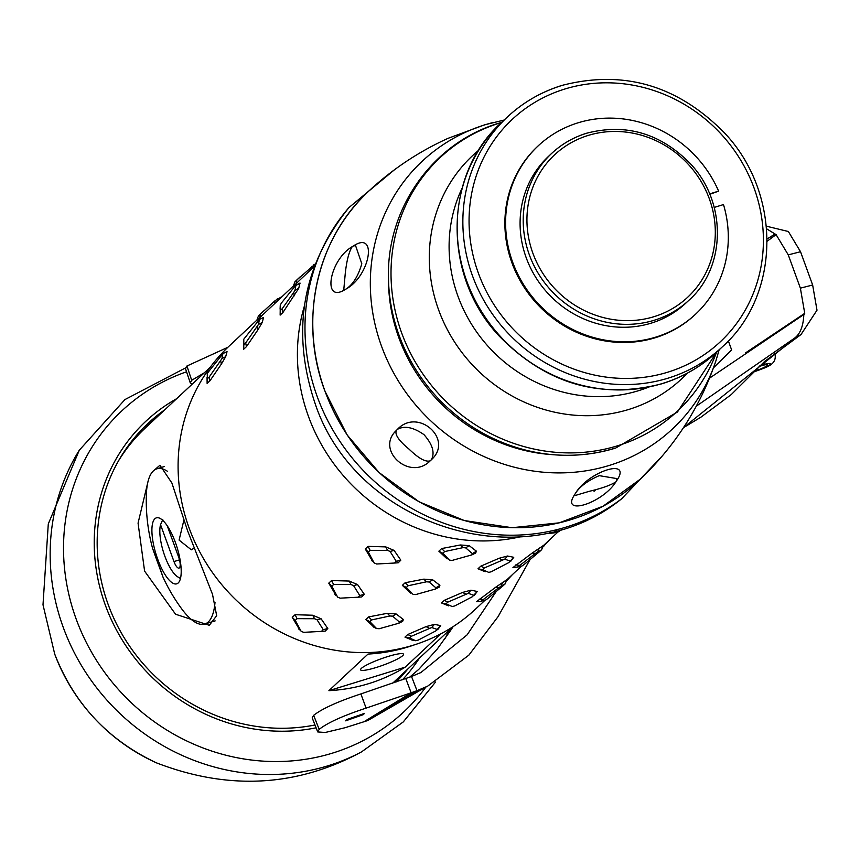<?xml version="1.0" encoding="UTF-8"?>
<svg xmlns="http://www.w3.org/2000/svg" width="860" height="860" viewBox="0 0 860 860"><rect width="100%" height="100%" fill="white"/><g stroke="black" fill="none" stroke-linecap="round" stroke-linejoin="round"><path stroke-width="1.29" d="M118.357 461.1A177.665 166.302 -133.1 0 1 145.039 428.28L210.249 367.252M154.155 470.248L159.939 465.238L171.893 483.019L187.62 530.846L212.506 594.335L216.677 615.696L209.313 625.306L175.558 614.233L144.598 571.115L138.062 523.116L148.2 480.783M414.681 644.753A177.665 166.302 -133.1 0 1 368.026 654.062L328.907 690.666A177.665 166.302 46.9 0 0 405.254 667.124L440.858 633.809M394.45 682.603A179.181 167.732 46.9 0 0 398.793 677.454M143.545 427.753A179.181 167.732 -133.1 0 1 156.004 418.014M164.873 409.715A179.181 167.732 -133.1 0 0 147.899 423.518A179.181 167.732 -133.1 0 0 108.123 604.376A179.181 167.732 46.9 0 0 314.975 724.98M396.008 682.055A179.181 167.732 46.9 0 0 407.661 669.155M176.655 398.696A182.234 170.581 -133.1 0 0 105.371 605.236A182.234 170.581 46.9 0 0 316.093 727.807M402.469 679.776A182.234 170.581 46.9 0 0 419.443 658.126M214.119 621.167A83.753 26.811 -107.1 0 0 214.785 621.404M157.186 560.602C164.066 579.866 164.54 581.36 158.605 565.074C151.435 545.358 150.962 543.864 157.186 560.602L152.639 548.583A182.739 182.739 0 0 1 146.361 494.844A81.216 26.004 -107.1 0 1 153.338 470.936A81.216 26.004 72.9 0 1 156.875 468.829A81.216 26.004 72.9 0 1 167.485 471.323M215.011 602.419A81.216 26.004 72.9 0 1 208.292 621.941A81.216 26.004 -107.1 0 1 204.755 624.048L215.129 620.855M158.605 565.074L163.024 577.167A182.739 182.739 0 0 0 181.417 608.482A81.216 26.004 -107.1 0 0 204.755 624.048M178.235 582.929A34.518 11.051 72.9 0 1 176.73 583.822A34.518 11.051 72.9 0 1 156.81 556.635A34.518 11.051 72.9 0 1 154.875 518.752A34.518 11.051 72.9 0 1 156.38 517.86A34.518 11.051 72.9 0 1 176.3 545.046A34.518 11.051 72.9 0 1 178.235 582.929M194.145 548.067L191.339 549.809L179.095 540.101L183.868 520.236M162.787 519.601L160.541 524.675A29.949 9.589 -107.1 0 0 163.927 553.528A29.949 9.589 -107.1 0 0 177.751 576.888A29.949 9.589 -107.1 0 0 180.654 577.748M160.541 524.675L173.978 561.569A9.137 2.924 -107.1 0 0 179.009 568.105A9.137 2.924 -107.1 0 0 178.665 557.183L167.27 525.858M484.975 600.28L475.376 609.267A180.202 168.678 46.9 0 1 189.114 528.008A180.202 168.678 -133.1 0 1 229.104 346.118L256.903 320.113M321.704 631.369L325.22 631.111L327.8 628.509L321.07 618.749L312.717 615.233L295.055 614.717L292.25 617.329L295.281 620.372L297.098 618.663L314.523 618.716L317.06 619.78L323.252 629.681L321.425 631.39L303.644 632.337L301.108 631.272L295.281 620.372M292.25 617.329L299.678 629.832M358.222 597.195L361.738 596.947L364.317 594.335L357.577 584.574L349.235 581.059L331.562 580.543L328.756 583.166L331.788 586.197L333.615 584.499L351.041 584.553L353.567 585.617L359.76 595.507L357.943 597.216L340.151 598.162L337.625 597.098L331.788 586.197M328.756 583.166L336.195 595.668M394.729 563.031L398.244 562.773L400.825 560.161L394.095 550.411L385.742 546.895L368.069 546.369L365.274 548.992L368.306 552.034L370.123 550.325L387.548 550.379L390.075 551.443L396.277 561.343L394.45 563.042L376.669 563.999L374.132 562.934L368.306 552.034M365.274 548.992L372.702 561.494M437.622 629.757L440.728 625.639L434.45 624.36L426.055 626.617L407.78 634.508L404.974 637.12L409.51 637.991L411.338 636.282L431.731 627.51L437.729 629.649M404.974 637.12L412.176 640.055M474.129 595.593L477.246 591.465L470.957 590.186L462.562 592.443L444.287 600.334L441.492 602.957L446.028 603.817L447.845 602.118L468.238 593.336L474.236 595.475M441.492 602.957L448.683 605.891M510.646 561.419L513.753 557.291L507.475 556.022L499.079 558.28L480.804 566.159L477.999 568.783L482.535 569.653L484.352 567.944L504.755 559.161L510.754 561.311M477.999 568.783L485.201 571.717M398.75 623.274L402.641 621.382L403.383 619.512L396.17 613.986L387.322 613.32L368.639 616.91L365.844 619.533L369.811 621.619L371.627 619.92L389.956 615.975L392.633 616.179L399.373 621.995L398.868 623.221L379.217 628.725L376.54 628.531L369.811 621.619M365.844 619.533L374.1 627.241M435.257 589.111L439.148 587.208L439.901 585.337L432.688 579.812L423.829 579.145L405.157 582.736L402.351 585.359L406.318 587.455L408.145 585.746L426.463 581.801L429.151 582.005L435.891 587.821L435.375 589.046L415.735 594.561L413.047 594.357L406.318 587.455M402.351 585.359L410.607 593.067M471.774 554.937L475.655 553.034L476.408 551.174L469.194 545.649L460.337 544.982L441.664 548.562L438.869 551.185L442.835 553.281L444.652 551.572L462.981 547.637L465.658 547.831L472.398 553.657L471.882 554.883L452.242 560.387L449.565 560.183L442.835 553.281M438.869 551.185L447.114 558.903M505.003 584.08L507.002 579.575L495.736 587.197L476.429 601.721L480.944 601.237M481.052 601.226L476.429 601.721M541.51 549.916L543.52 545.412L532.254 553.023L512.947 567.557L517.462 567.062M517.559 567.062L512.947 567.557M550.153 532.265L549.336 533.404L553.969 532.899M728.345 340.882L731.634 349.923L713.51 367.811M745.631 352.837L804.734 313.33L800.38 288.154L788.265 254.872L776.096 234.64L766.647 228.825M767.174 241.219L776.096 234.64M766.411 226.191L788.362 231.512L800.531 251.733L812.646 285.015L817 310.191L801.015 334.54L794.404 338.249C800.198 334.067 803.337 326.166 803.82 314.534L804.207 314.394M767.152 239.016L774.828 234.243M774.613 234.296L767.152 238.919M804.025 314.47L804.734 313.33M709.575 378.12L803.82 314.534M683.496 427.613L795.855 337.464M445.373 638.109L448.898 630.563M450.102 631.197L453.156 626.607M696.342 406.146L794.404 338.249M426.044 686.946L367.757 720.529L417.003 690.677L427.592 686.205L468.829 655.18L498.069 616.641L529.91 559.806M367.757 720.529L363.984 721.744L411.144 692.794L417.003 690.677L411.521 676.497L420.948 672.499L467.109 634.863L496.026 591.798M313.653 715.326L319.178 729.366L317.716 731.935L312.191 717.885L313.653 715.326C322.253 708.618 338.002 701.48 360.877 693.923L411.521 676.497M319.178 729.366C327.606 722.712 343.248 715.638 366.102 708.124L411.144 692.794L405.791 678.594M317.716 731.935L325.198 732.494L345.15 727.7L363.984 721.744M347.042 719.487L364.554 713.359L363.178 714.692L345.666 720.83L347.042 719.487M362.974 714.746L345.903 720.745L347.246 719.422L364.317 713.456L362.974 714.746M673.229 442.201A10.664 1.559 160 0 0 673.842 441.556A10.664 1.559 160 0 0 673.885 441.331M192.328 384.022L190.264 382.915L191.705 380.281L204.325 372.799M191.705 380.281L186.921 366.016L227.9 347.268M186.921 366.016L185.491 368.66L190.264 382.915M293.411 285.939L256.764 320.479L258.462 315.867M314.319 266.374L293.281 286.305L294.969 281.704M207.056 377.433L207.12 383.442L209.926 380.819L221.332 364.135L225.685 356.696L227.04 351.643L222.632 353.696M243.563 343.269L243.627 349.267L246.433 346.655L257.839 329.96L262.203 322.521L263.547 317.48L259.15 319.522M282.94 312.481L282.188 308.74L280.371 310.449L280.274 305.053L280.145 315.104L282.94 312.481L298.71 288.358L300.011 283.037L295.657 285.359M280.081 309.095L280.274 305.042L281.596 302.795L295.775 285.294M397.406 429.377C404.404 425.442 413.273 427.194 424.002 434.655C432.601 444.448 435.063 452.801 431.387 459.702L430.193 460.831C409.983 481.492 375.143 450.221 396.256 430.548L397.406 429.377C417.971 407.231 454.069 439.438 431.387 459.702L431.161 459.982M430.193 460.831C425.668 462.304 418.659 458.434 409.156 449.221C399.008 440.9 394.708 434.676 396.256 430.548L396.589 430.118M616.674 480.675L615.857 481.912C602.312 503.594 559.989 516.505 574.652 494.629L575.415 493.404C588.724 471 632.691 457.456 616.674 480.675L616.717 478.568L599.216 475.644C587.627 480.719 579.704 486.631 575.415 493.404M504.078 120.067L484.782 124.775L447.963 138.374C419.347 151.349 393.396 168.517 370.101 189.867A197.961 185.298 46.9 0 0 324.887 390.859A197.961 185.298 46.9 0 0 640.625 478.923C675.691 445.329 700.846 405.78 716.09 360.286L719.132 349.848M346.268 288.895L344.978 289.648C321.898 303.988 329.358 259.87 352.245 246.659L353.546 245.852C377.873 230.093 370.155 275.823 346.268 288.895C353.062 284.37 358.244 275.995 361.813 263.784L355.61 245.734L353.546 245.852M352.245 246.659C348.988 251.625 346.655 260.623 345.247 273.63L343.763 289.885L344.978 289.648M614.943 448.167A173.58 162.475 -133.1 0 1 554.818 454.832L550.98 454.542A169.538 158.702 -133.1 0 1 388.494 280.919L388.462 277.07A173.58 162.475 -133.1 0 0 554.818 454.832C575.695 456.359 595.969 454.101 615.642 448.071L677.443 412.015L716.681 352.148M714.219 207.421L723.496 204.562A115.229 107.855 -133.1 0 1 695.686 314.094A115.229 107.855 -133.1 0 1 538.199 303.655A115.229 107.855 -133.1 0 1 538.22 145.824A115.229 107.855 -133.1 0 1 718.616 191.135L709.79 194.306M695.332 314.427A115.229 107.855 -133.1 0 1 694.966 314.76A115.229 107.855 -133.1 0 1 537.479 304.333A115.229 107.855 -133.1 0 1 537.5 146.501A115.229 107.855 -133.1 0 1 537.855 146.168M689.021 300.172C726.249 267.127 726.893 202.293 690.505 163.819C660.577 133.246 625.897 123.066 586.466 133.268C573.265 137.385 561.666 144.093 551.668 153.402L548.54 156.337A100.502 94.084 46.9 0 0 535.511 276.963A100.502 94.084 46.9 0 0 651.224 323.145A100.502 94.084 46.9 0 0 685.893 303.096L689.021 300.172A100.502 94.084 -133.1 0 1 654.353 320.221A100.502 94.084 -133.1 0 1 538.639 274.039A100.502 94.084 -133.1 0 1 551.668 153.402A100.502 94.084 -133.1 0 1 586.337 133.354M718.616 191.135L709.629 193.908M574.652 494.629L574.351 495.747L589.186 491.339C601.828 488.351 610.718 485.201 615.857 481.912M259.72 317.662L260.344 314.147L275.168 300.591L281.177 297.076M260.344 314.147L258.516 315.856M296.238 283.488L296.85 279.984L315.212 263.998M296.85 279.984L295.034 281.682M209.163 377.078L221.987 358.588L222.837 353.783L207.249 373.39L207.346 378.787L209.163 377.078L209.926 380.819M222.751 353.632L227.04 351.643M245.68 342.914L258.495 324.413L259.344 319.619L243.767 339.216L243.853 344.613L245.68 342.914L246.433 346.655M259.269 319.458L263.547 317.48M282.188 308.74L293.69 292.497L295.012 290.239L295.862 285.445L300.054 283.305M298.947 629.23L298.442 628.596M335.454 595.066L334.959 594.421M371.971 560.892L371.466 560.258M440.728 625.639L435.827 630.907L418.315 640.055L415.767 640.743L409.51 637.991M411.929 640.034L415.821 640.754L411.779 639.98M477.246 591.465L472.333 596.743L454.832 605.891L452.285 606.579L446.028 603.817M513.753 557.291L508.851 562.569L491.339 571.717L488.792 572.405L482.535 569.653M505.712 581.801L512.603 574.416M542.219 547.626L549.121 540.252M595.872 489.577L594.056 491.286M373.455 626.983L376.669 628.617L373.036 626.682M504.927 584.047L498.983 587.563L481.095 601.226L485.567 600.108L487.695 598.614L503.1 585.757L504.927 584.047L506.798 579.726M541.434 549.873L535.49 553.388L517.602 567.052L522.074 565.945L524.202 564.45L539.618 551.582L541.434 549.873L543.316 545.562M562.3 529.008L558.591 531.77L554.109 532.877L556.753 530.598M328.907 690.666L405.254 667.124M402.727 655.632A22.844 3.333 160 0 0 403.512 654.191A22.844 3.333 160 0 0 384.441 657.642A22.844 3.333 160 0 0 361.372 668.381A22.844 3.333 160 0 0 360.587 669.822A22.844 3.333 160 0 0 379.647 666.382A22.844 3.333 160 0 0 402.727 655.632M186.534 371.789A206.228 193.049 -133.1 0 0 76.131 618.953A206.228 193.049 46.9 0 0 237.349 757.789A206.228 193.049 46.9 0 0 425.732 687.226M435.59 681.969L403.297 721.905L361.576 751.855A213.022 199.402 46.9 0 1 63.188 627.22A213.022 199.402 -133.1 0 1 79.292 450.221L124.926 399.577L185.502 367.94M54.255 652.847A182.6 170.925 46.9 0 0 54.717 654.095A182.6 170.925 46.9 0 0 156.531 762.884C228.438 790.576 296.786 786.9 361.576 751.855M173.978 561.569L179.493 559.871M304.365 306.117A180.202 168.678 -133.1 0 0 308.428 416.347A180.202 168.678 46.9 0 0 520.268 536.823M753.295 371.982A463.927 67.693 -20 0 1 755.607 371.24A13.223 1.924 160 0 0 769.893 364.801A13.223 1.924 160 0 0 763.368 364.618L759.961 365.565M759.111 366.338L762.1 365.511A10.062 1.473 -20 0 1 767.066 365.65A10.062 1.473 -20 0 1 756.198 370.552A467.087 68.155 160 0 0 754.016 371.251M763.368 364.618A7.611 3.558 -105.5 0 0 764.744 361.35M755.607 371.24A7.611 1.881 72.2 0 1 755.359 371.412C765.83 367.22 777.053 365.231 775.032 354.019A20.833 3.042 160 0 0 774.301 353.567M762.1 365.511A5.074 2.376 74.5 0 1 761.745 365.683A5.074 2.376 74.5 0 1 761.347 365.715M756.198 370.552A5.074 1.258 -107.8 0 0 756.413 368.875M788.265 254.872L800.531 251.733M800.38 288.154L812.646 285.015M360.877 693.923L366.102 708.124M317.233 396.611A200.434 187.62 46.9 0 0 621.63 498.8C521.708 579.962 354.266 525.17 314.642 402.104C290.949 330.455 302.408 265.589 349.01 207.507A200.434 187.62 -133.1 0 0 317.233 396.611M493.468 122.41A183.244 171.538 46.9 0 0 381.528 346.204A183.244 171.538 46.9 0 0 551.668 472.753A183.244 171.538 46.9 0 0 716.09 360.286M716.541 352.267A173.645 162.551 -133.1 0 1 617.587 445.781A173.645 162.551 -133.1 0 1 401.631 332.841A173.645 162.551 -133.1 0 1 500.079 122.915A173.645 162.551 -133.1 0 1 501.498 122.485M478.73 150.21A152.919 143.147 46.9 0 0 450.543 335.421A152.919 143.147 46.9 0 0 628.832 409.435A152.919 143.147 46.9 0 0 687.376 373.154M462.089 188.232A145.179 135.891 46.9 0 0 486.491 344.516A145.179 135.891 46.9 0 0 638.529 390.698A145.179 135.891 46.9 0 0 648.332 387.247M501.692 122.303C443.319 174.172 442.212 275.469 498.768 335.626C545.541 383.721 599.957 399.76 662.017 383.743C682.765 377.293 700.997 366.736 716.745 352.084A157.358 147.297 -133.1 0 1 662.458 383.485A157.358 147.297 -133.1 0 1 481.31 311.18A157.358 147.297 -133.1 0 1 501.692 122.303L507.411 116.96A157.358 147.297 -133.1 0 1 561.688 85.559M722.454 346.741A157.358 147.297 -133.1 0 1 668.177 378.131A157.358 147.297 -133.1 0 1 487.018 305.827A157.358 147.297 -133.1 0 1 507.411 116.96C523.073 102.372 541.241 91.869 561.913 85.43C623.661 69.456 677.949 85.387 724.797 133.246C781.751 193.457 780.772 294.98 722.454 346.741L716.745 352.084M564.708 89.064A152.284 142.545 -133.1 0 1 754.091 188.103A152.284 142.545 -133.1 0 1 667.758 372.197A152.284 142.545 -133.1 0 1 478.375 273.157A152.284 142.545 -133.1 0 1 564.708 89.064M588.143 135.45A97.459 91.224 -133.1 0 1 709.35 198.843A97.459 91.224 -133.1 0 1 654.105 316.652A97.459 91.224 -133.1 0 1 532.899 253.27A97.459 91.224 -133.1 0 1 588.143 135.45M274.652 303.494L275.168 300.591M280.048 298.452L277.178 298.947M311.169 269.33L311.675 266.428M314.996 264.547L313.685 264.772M221.332 364.135L220.665 360.834M207.12 383.442L207.346 378.787M225.685 356.696L221.987 358.588M257.839 329.96L257.172 326.66M243.627 349.267L243.853 344.613M262.203 322.521L258.495 324.413M294.356 295.797L293.69 292.497M280.145 315.104L280.371 310.449M298.71 288.358L295.012 290.239M327.8 628.509L323.252 629.681M321.07 618.749L317.06 619.78M295.055 614.717L297.098 618.663M312.717 615.233L314.523 618.716M364.317 594.335L359.76 595.507M357.577 584.574L353.567 585.617M331.562 580.543L333.615 584.499M349.235 581.059L351.041 584.553M400.825 560.161L396.277 561.343M394.095 550.411L390.075 551.443M368.069 546.369L370.123 550.325M385.742 546.895L387.548 550.379M434.45 624.36L431.731 627.51M407.78 634.508L411.338 636.282M426.055 626.617L429.183 628.187M470.957 590.186L468.238 593.336M444.287 600.334L447.845 602.118M462.562 592.443L465.701 594.024M507.475 556.022L504.755 559.161M480.804 566.159L484.352 567.944M499.079 558.28L502.208 559.849M506.669 580.339L507.529 580.091M543.176 546.164L544.047 545.928M403.383 619.512L399.373 621.995M396.17 613.986L392.633 616.179M368.639 616.91L371.627 619.92M387.322 613.32L389.956 615.975M439.901 585.337L435.891 587.821M432.688 579.812L429.151 582.005M405.157 582.736L408.145 585.746M423.829 579.145L426.463 581.801M476.408 551.174L472.398 553.657M469.194 545.649L465.658 547.831M441.664 548.562L444.652 551.572M460.337 544.982L462.981 547.637M502.767 582.252L501.111 586.058M479.235 599.108L482.911 599.517M495.736 587.197L498.983 587.563M539.274 548.089L537.618 551.894M515.742 564.934L519.418 565.342M532.254 553.023L535.49 553.388M554.99 531.072L555.936 531.179M453.037 626.682L392.601 683.249M79.292 450.221L48.289 523.923L43 604.806L54.717 654.095C74.196 703.899 108.123 740.159 156.531 762.884M156.875 468.829L164.368 466.529M177.751 576.888L180.471 578.522M558 531.942L543.456 545.541M521.482 566.106L506.948 579.715M753.166 372.111L755.359 371.412M774.731 353.234L775.032 354.019M758.993 366.446L764.433 364.941M683.442 427.689L700.889 417.186L731.269 394.568L764.669 361.415L801.015 334.54M426.614 686.678L412.058 694.117M420.948 672.499L420.046 672.928M409.618 677.207L418.863 669.284L437.17 649.139L450.145 631.122M394.385 169.839L349.01 207.507M621.619 498.8L662.211 456.015M370.101 189.867C316.663 237.65 298.13 320.027 324.844 390.924L347.096 434.891L379.174 472.635L419.089 501.799L464.314 520.547L512.044 527.707L559.269 522.837L603.043 506.228L640.625 478.923M388.462 277.07C386.86 207.281 433.569 142.255 499.477 123.012L501.627 122.367M538.22 145.824L537.5 146.501M695.686 314.094L694.966 314.76M263.891 310.783L259.354 315.039M300.409 276.619L295.862 280.865M321.554 631.38L325.22 631.111M358.072 597.205L361.738 596.947M394.579 563.042L398.244 562.773M554.076 532.888L549.336 533.404"/></g></svg>
